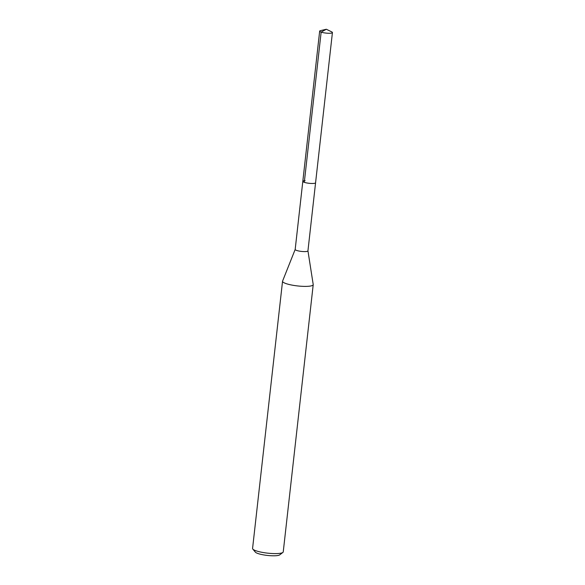 <?xml version="1.0" encoding="UTF-8"?>
<svg xmlns="http://www.w3.org/2000/svg" width="585" height="585" viewBox="0 0 585 585"><rect width="100%" height="100%" fill="white"/><g stroke="black" fill="none" stroke-linecap="round" stroke-linejoin="round"><path stroke-width="0.88" d="M326.335 29.25L331.717 31.875A6.42 1.25 -173.6 0 1 332.426 32.555A6.42 1.25 -173.6 0 1 330.137 33.25A6.42 1.25 -173.6 0 1 323.278 32.672A6.42 1.25 -173.6 0 1 319.666 31.129A6.42 1.25 -173.6 0 1 320.507 30.625L326.335 29.25L321.15 32.117L304.302 182.308M295.191 249.386A6.42 1.25 6.4 0 0 295.176 249.451L302.818 181.335A6.42 1.25 6.4 0 0 306.43 182.886A6.42 1.25 6.4 0 0 313.289 183.456A6.42 1.25 6.4 0 0 315.578 182.769A6.42 1.25 -173.6 0 1 313.289 183.456A6.42 1.25 -173.6 0 1 306.43 182.886A6.42 1.25 -173.6 0 1 302.818 181.335A6.42 1.25 -173.6 0 1 305.107 180.648M282.548 281.231L252.574 548.452A15.429 2.998 6.4 0 0 252.808 549.074L255.345 552.123A12.512 2.428 6.4 0 0 275.557 555.75A12.512 2.428 6.4 0 0 279.725 554.858L282.869 552.445A15.429 2.998 6.4 0 0 283.242 551.889L313.216 284.668A15.429 2.998 -173.6 0 1 307.71 286.328A15.429 2.998 -173.6 0 1 291.228 284.953A15.429 2.998 -173.6 0 1 282.548 281.231A15.429 2.998 -173.6 0 1 282.584 281.078L295.184 249.422M252.808 549.074A15.429 2.998 6.4 0 0 277.736 553.542A15.429 2.998 6.4 0 0 282.869 552.445M307.944 250.855L313.209 284.515A15.429 2.998 -173.6 0 1 313.216 284.668M295.176 249.451A6.42 1.25 6.4 0 0 298.789 251.002A6.42 1.25 6.4 0 0 305.648 251.572A6.42 1.25 6.4 0 0 307.937 250.885A6.42 1.25 6.4 0 0 307.937 250.819M302.818 181.335L319.666 31.129M307.937 250.885L332.426 32.555"/></g></svg>
